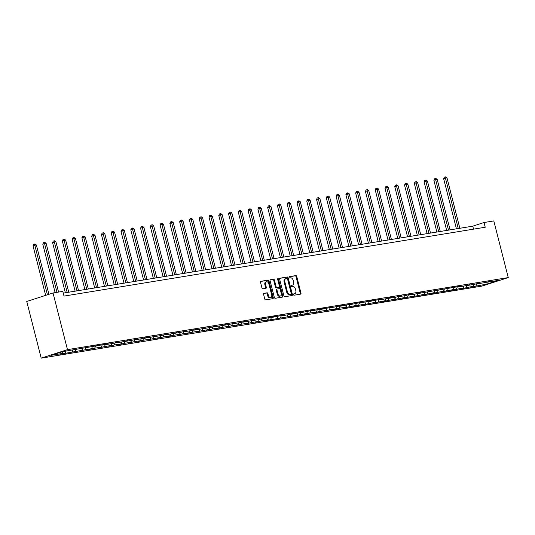 <?xml version="1.0" encoding="UTF-8"?>
<svg xmlns="http://www.w3.org/2000/svg" width="535" height="535" viewBox="0 0 535 535"><rect width="100%" height="100%" fill="white"/><g stroke="black" fill="none" stroke-linecap="round" stroke-linejoin="round"><path stroke-width="0.8" d="M293.468 294.624A0.669 0.435 72.1 0 0 294.063 295.206L300.596 294.136A0.956 0.622 72.1 0 0 300.978 293.106L296.724 276.421A0.956 0.622 72.1 0 0 295.875 275.592L289.335 276.662A0.669 0.435 72.1 0 0 289.669 277.959L290.512 277.825A3.07 1.979 72.1 0 1 293.24 280.467L293.595 281.858A3.07 1.979 72.1 0 1 292.571 285.101A3.07 1.979 72.1 0 1 292.377 285.148L291.535 285.282A0.669 0.435 72.1 0 0 291.863 286.586L292.712 286.446A3.07 1.979 72.1 0 1 295.434 289.087L295.788 290.478A3.07 1.979 72.1 0 1 294.765 293.722A3.07 1.979 72.1 0 1 294.578 293.768L293.735 293.909A0.669 0.435 72.1 0 0 293.468 294.624M263.962 293.314A0.956 0.622 72.1 0 0 263.581 294.344L264.778 299.025A0.956 0.622 72.1 0 0 265.627 299.854L272.883 298.664A0.956 0.622 72.1 0 0 273.265 297.641L269.011 280.949A0.956 0.622 72.1 0 0 268.162 280.126L260.899 281.31A0.956 0.622 72.1 0 0 260.525 282.34L261.963 287.997A0.956 0.622 72.1 0 0 262.812 288.82L265.922 288.311A0.956 0.622 72.1 0 0 266.303 287.288L265.587 284.48A2.568 1.658 72.1 0 1 266.443 281.771A2.568 1.658 72.1 0 1 268.878 283.945L271.68 294.925A2.568 1.658 72.1 0 1 270.824 297.641A2.568 1.658 72.1 0 1 268.383 295.467L267.921 293.635A0.956 0.622 72.1 0 0 267.065 292.812L263.849 293.354M508.25 277.591L493.805 220.922L484.028 222.52L485.232 227.241L64.013 296.096L62.809 291.374L53.032 292.973L67.477 349.643L508.25 277.591L481.968 286.091L41.195 358.142L67.477 349.643M283.904 295.902A0.956 0.622 72.1 0 0 284.76 296.724L292.016 295.541A0.956 0.622 72.1 0 0 292.398 294.511L288.144 277.825A0.956 0.622 72.1 0 0 287.295 276.996L280.032 278.187A0.956 0.622 72.1 0 0 279.651 279.21L283.904 295.902M282.453 297.106L275.191 298.289A0.956 0.622 72.1 0 1 274.341 297.46L270.088 280.775A0.956 0.622 72.1 0 1 270.469 279.745L273.572 279.243A0.956 0.622 72.1 0 1 274.422 280.066L276.147 286.834A0.956 0.622 72.1 0 0 277.003 287.663L279.063 287.322A0.956 0.622 72.1 0 0 279.444 286.299L277.645 279.25A0.669 0.435 72.1 0 1 278.508 279.109L282.828 296.076A0.956 0.622 72.1 0 1 282.453 297.106M62.361 351.682L108.297 343.791L105.917 344.56L112.557 343.477L118.075 342.193L115.694 342.962L122.334 341.878L127.852 340.594L125.471 341.363L132.112 340.28L137.629 338.996L135.248 339.765L141.889 338.682L147.406 337.398L145.025 338.167L151.666 337.083L157.183 335.799L154.802 336.568L161.443 335.485L166.96 334.201L164.579 334.97L171.22 333.887L176.731 332.603L174.357 333.372L180.997 332.288L186.508 331.004L184.134 331.774L190.774 330.69L196.285 329.406L193.911 330.175L200.551 329.092L206.062 327.808L203.688 328.577L210.329 327.494L215.839 326.21L213.465 326.979L220.106 325.895L225.616 324.611L223.242 325.38L229.883 324.297L235.393 323.013L233.013 323.782L239.66 322.699L245.17 321.415L242.79 322.19L249.437 321.1L254.948 319.816L252.567 320.592L259.214 319.502L264.725 318.218L262.344 318.994L271.372 317.135L274.502 316.626L272.121 317.395L281.149 315.536L284.279 315.028L281.898 315.797L288.546 314.707L290.92 313.938L294.056 313.43L291.675 314.199L300.697 312.34L303.833 311.831L301.452 312.6L310.474 310.741L313.61 310.233L311.23 311.002L320.251 309.143L323.387 308.635L321.007 309.404L330.028 307.545L333.165 307.036L330.784 307.806L339.805 305.946L342.942 305.438L340.561 306.207L349.582 304.348L352.719 303.84L350.338 304.609L359.359 302.75L362.496 302.242L360.115 303.011L369.137 301.151L372.273 300.643L369.892 301.412L378.914 299.553L382.05 299.045L379.669 299.814L386.31 298.724L388.691 297.955L391.827 297.447L389.447 298.216L396.087 297.132L398.468 296.357L401.604 295.848L399.224 296.617L405.864 295.534L408.245 294.758L411.382 294.25L409.001 295.019L415.641 293.936L418.022 293.16L421.159 292.652L418.778 293.421L460.26 286.258L457.886 287.027L464.527 285.944L470.038 284.66L467.664 285.429L474.304 284.346L479.815 283.062L477.441 283.831L484.081 282.748L489.592 281.463L487.218 282.233L498.306 280.42L487.084 284.052L470.479 287.148L472.86 286.372L463.838 288.231L460.702 288.739L463.083 287.97L454.061 289.83L450.925 290.338L453.305 289.569L444.284 291.428L441.148 291.936L443.528 291.167L434.507 293.026L431.37 293.534L433.751 292.765L424.73 294.624L421.593 295.133L423.974 294.364L414.953 296.223L411.816 296.731L414.197 295.962L405.176 297.821L402.039 298.329L404.42 297.56L395.398 299.419L392.262 299.928L394.643 299.159L385.621 301.018L382.485 301.526L384.866 300.757L375.844 302.616L372.708 303.124L375.088 302.355L366.067 304.214L362.931 304.723L365.311 303.954L356.29 305.813L353.154 306.321L355.534 305.552L346.513 307.411L343.383 307.919L345.757 307.15L339.116 308.24L336.736 309.009L333.606 309.518L335.98 308.748L329.339 309.832L326.959 310.608L323.829 311.116L326.203 310.347L319.562 311.43L317.181 312.206L314.052 312.714L316.426 311.945L309.785 313.028L307.404 313.798L304.275 314.312L306.649 313.543L265.166 320.706L267.547 319.937L260.899 321.02L255.389 322.304L257.77 321.535L251.122 322.618L245.612 323.902L247.993 323.133L241.345 324.217L235.835 325.501L238.215 324.732L231.568 325.815L226.058 327.099L228.438 326.33L221.791 327.413L216.28 328.697L218.661 327.928L212.014 329.012L206.503 330.296L208.884 329.527L202.237 330.61L196.726 331.894L199.107 331.125L192.46 332.208L186.949 333.492L189.33 332.723L182.682 333.807L177.172 335.091L179.553 334.322L172.912 335.405L167.395 336.689L169.776 335.92L163.135 337.003L157.618 338.287L159.998 337.518L153.358 338.601L147.841 339.885L150.221 339.116L143.581 340.2L138.063 341.484L140.444 340.715L133.803 341.798L128.286 343.082L130.667 342.313L124.026 343.396L118.509 344.68L120.89 343.911L114.249 344.995L108.732 346.279L111.113 345.51L104.472 346.593L98.955 347.877L101.336 347.108L94.695 348.191L89.178 349.475L91.559 348.7L59.846 354.264L62.227 353.495L51.139 355.314L62.361 351.682M66.133 351.067L65.364 352.986M72.773 349.977L72.004 351.896M76.171 349.041L76.585 349.355M76.07 349.061L75.141 351.388M82.55 348.379L81.781 350.298M85.948 347.442L86.362 347.757M85.847 347.462L84.918 349.79M92.328 346.78L91.559 348.7M95.725 345.844L96.139 346.158M95.625 345.864L94.695 348.191M102.105 345.182L101.336 347.108M105.502 344.246L105.917 344.56M105.402 344.266L104.472 346.593M111.882 343.584L111.113 345.51M115.279 342.647L115.694 342.962M115.179 342.667L114.249 344.995M121.659 341.985L120.89 343.911M125.056 341.049L125.471 341.363M124.956 341.069L124.026 343.396M131.436 340.387L130.667 342.313M134.833 339.457L135.248 339.765M134.733 339.471L133.803 341.798M141.213 338.789L140.444 340.715M144.611 337.859L145.025 338.167M144.51 337.873L143.581 340.2M150.99 337.19L150.221 339.116M154.388 336.261L154.802 336.568M154.287 336.274L153.358 338.601M160.767 335.592L159.998 337.518M164.165 334.663L164.579 334.97M164.064 334.676L163.135 337.003M170.545 334L169.776 335.92M173.935 333.064L174.357 333.372M173.842 333.078L172.912 335.405M180.322 332.402L179.553 334.322M183.712 331.466L184.134 331.774M183.619 331.479L182.682 333.807M190.099 330.804L189.33 332.723M193.489 329.868L193.911 330.175M193.396 329.881L192.46 332.208M199.876 329.206L199.107 331.125M203.267 328.269L203.688 328.577M203.173 328.283L202.237 330.61M209.653 327.607L208.884 329.527M213.044 326.671L213.465 326.979M212.95 326.684L212.014 329.012M219.43 326.009L218.661 327.928M222.821 325.073L223.242 325.38M222.727 325.086L221.791 327.413M229.207 324.411L228.438 326.33M232.598 323.474L233.013 323.782M232.498 323.488L231.568 325.815M238.984 322.812L238.215 324.732M242.375 321.876L242.79 322.19M242.275 321.889L241.345 324.217M248.755 321.214L247.993 323.133M252.152 320.278L252.567 320.592M252.052 320.291L251.122 322.618M258.532 319.616L257.77 321.535M261.929 318.679L262.344 318.994M261.829 318.693L260.899 321.02M268.309 318.017L267.547 319.937M271.706 317.081L272.121 317.395M271.606 317.094L270.677 319.422M278.086 316.419L277.324 318.338M281.484 315.483L281.898 315.797M281.383 315.496L280.454 317.823M287.863 314.821L287.101 316.74M291.261 313.885L291.675 314.199M291.16 313.898L290.231 316.225M297.641 313.222L296.871 315.142M301.038 312.286L301.452 312.6M300.938 312.3L300.008 314.627M307.418 311.624L306.649 313.543M310.815 310.688L311.23 311.002M310.715 310.701L309.785 313.028M317.195 310.026L316.426 311.945M320.592 309.09L321.007 309.404M320.492 309.103L319.562 311.43M326.972 308.427L326.203 310.347M330.369 307.491L330.784 307.806M330.269 307.505L329.339 309.832M336.749 306.829L335.98 308.748M340.146 305.893L340.561 306.207M340.046 305.906L339.116 308.24M346.526 305.231L345.757 307.15M349.923 304.295L350.338 304.609M349.823 304.308L348.894 306.642M356.303 303.633L355.534 305.552M359.701 302.696L360.115 303.011M359.6 302.71L358.671 305.044M366.08 302.034L365.311 303.954M369.478 301.098L369.892 301.412M369.377 301.118L368.448 303.445M375.858 300.436L375.088 302.355M379.255 299.5L379.669 299.814M379.154 299.52L378.225 301.847M385.635 298.838L384.866 300.757M389.032 297.901L389.447 298.216M388.932 297.921L388.002 300.249M395.412 297.239L394.643 299.159M398.809 296.303L399.224 296.617M398.709 296.323L397.779 298.65M405.189 295.641L404.42 297.56M408.586 294.705L409.001 295.019M408.486 294.725L407.556 297.052M414.966 294.043L414.197 295.962M418.363 293.106L418.778 293.421M418.263 293.126L417.333 295.454M424.743 292.444L423.974 294.364M428.14 291.508L428.555 291.822M428.04 291.528L427.111 293.855M434.52 290.846L433.751 292.765M437.918 289.91L438.332 290.224M437.817 289.93L436.888 292.257M444.297 289.248L443.528 291.167M447.695 288.311L448.109 288.626M447.594 288.332L446.665 290.659M454.075 287.649L453.305 289.569M457.465 286.713L457.886 287.027M457.371 286.733L456.442 289.06M463.852 286.051L463.083 287.97M467.242 285.115L467.664 285.429M467.149 285.135L466.212 287.462M473.629 284.453L472.86 286.372M477.019 283.517L477.441 283.831M476.926 283.537L475.989 285.864M487.084 284.052L486.776 281.925L487.218 282.233M53.032 292.973L26.75 301.472L41.195 358.142M484.028 222.52L472.773 226.165L63.25 293.106M473.535 229.154L472.773 226.165M62.996 351.575L62.227 353.495M473.281 285.322L473.615 286.633M463.504 286.921L463.838 288.231M453.727 288.519L454.061 289.83M443.95 290.117L444.284 291.428M434.173 291.715L434.507 293.026M424.395 293.314L424.73 294.624M414.618 294.912L414.953 296.223M404.841 296.51L405.176 297.821M395.064 298.109L395.398 299.419M385.287 299.707L385.621 301.018M375.51 301.305L375.844 302.616M365.733 302.904L366.067 304.214M355.956 304.502L356.29 305.813M346.178 306.1L346.513 307.411M336.401 307.699L336.736 309.009M326.624 309.297L326.959 310.608M316.847 310.895L317.181 312.206M307.07 312.493L307.404 313.798M297.293 314.092L297.627 315.396M287.516 315.69L287.85 316.994M277.739 317.288L278.073 318.592M267.961 318.887L268.296 320.191M258.191 320.485L258.519 321.789M248.414 322.083L248.742 323.387M238.637 323.682L238.964 324.986M228.86 325.28L229.187 326.584M219.083 326.878L219.417 328.182M209.305 328.477L209.64 329.781M199.528 330.075L199.863 331.379M189.751 331.667L190.085 332.977M179.974 333.265L180.308 334.576M170.197 334.863L170.531 336.174M160.42 336.462L160.754 337.772M150.643 338.06L150.977 339.371M140.865 339.658L141.2 340.969M131.088 341.256L131.423 342.567M121.311 342.855L121.646 344.165M111.534 344.453L111.868 345.764M101.757 346.051L102.091 347.362M91.98 347.65L92.314 348.96M82.203 349.248L82.537 350.559M72.426 350.846L72.76 352.157M62.648 352.445L62.983 353.755M293.521 294.056L293.869 293.996A3.07 1.979 72.1 0 0 294.056 293.949A3.07 1.979 72.1 0 0 294.237 293.882M292.036 285.255A3.07 1.979 72.1 0 1 291.856 285.329A3.07 1.979 72.1 0 1 291.669 285.376L291.321 285.436M300.148 294.21A0.956 0.622 72.1 0 0 300.269 293.34L296.015 276.649A0.956 0.622 72.1 0 0 295.166 275.826L289.127 276.809M291.568 295.614A0.956 0.622 72.1 0 0 291.689 294.738L287.435 278.053A0.956 0.622 72.1 0 0 286.579 277.23L279.772 278.34M291.013 294.35A0.669 0.435 72.1 0 0 291.274 293.635L287.542 278.982A0.669 0.435 72.1 0 0 286.947 278.407L286.051 278.554A3.07 1.979 72.1 0 0 285.864 278.595A3.07 1.979 72.1 0 0 284.841 281.838L287.395 291.849A3.07 1.979 72.1 0 0 290.117 294.497L291.013 294.35L290.298 294.584A0.669 0.435 72.1 0 0 290.378 294.558M285.342 278.782A3.07 1.979 72.1 0 0 285.155 278.829A3.07 1.979 72.1 0 0 284.132 282.072L284.841 281.838M290.298 294.584L289.408 294.725A3.07 1.979 72.1 0 1 286.686 292.083L284.132 282.072M270.202 279.905L273.572 279.243M278.467 287.516A0.956 0.622 72.1 0 1 278.354 287.556L276.294 287.89A0.956 0.622 72.1 0 1 275.438 287.061L273.713 280.293A0.956 0.622 72.1 0 0 272.863 279.471M282.005 297.172A0.956 0.622 72.1 0 0 282.119 296.303L277.799 279.337A0.669 0.435 72.1 0 0 277.618 278.969M277.939 293.855A2.568 1.658 72.1 0 0 280.373 296.029A2.568 1.658 72.1 0 0 281.229 293.32L280.246 289.448A0.956 0.622 72.1 0 0 279.39 288.619L277.331 288.96A0.956 0.622 72.1 0 0 276.956 289.983L277.939 293.855L277.23 294.089A2.568 1.658 72.1 0 0 279.665 296.256L280.373 296.029M277.217 288.994L276.622 289.188A0.956 0.622 72.1 0 0 276.241 290.217L276.956 289.983M277.23 294.089L276.241 290.217M270.824 297.641L270.108 297.868A2.568 1.658 72.1 0 1 267.674 295.695L267.206 293.862A0.956 0.622 72.1 0 0 266.356 293.04L263.701 293.474M266.443 281.771L265.728 281.998A2.568 1.658 72.1 0 0 264.878 284.714L265.587 284.48M265.474 288.385A0.956 0.622 72.1 0 0 265.587 287.516L264.878 284.714M272.435 298.737A0.956 0.622 72.1 0 0 272.556 297.868L268.302 281.183A0.956 0.622 72.1 0 0 267.447 280.353L260.639 281.47M459.846 228.278L446.986 177.841L445.421 178.095L443.642 178.67L456.435 228.833M443.642 178.67L444.338 177.192L445.046 176.965L445.421 178.095L458.274 228.532M445.046 176.965L445.675 176.858L446.986 177.841M450.069 229.876L437.209 179.439L435.644 179.693L433.872 180.268L446.658 230.431M433.872 180.268L434.56 178.79L435.269 178.563L435.644 179.693L448.497 230.13M435.269 178.563L435.898 178.456L437.209 179.439M440.292 231.474L427.432 181.037L425.867 181.291L424.094 181.867L436.881 232.029M424.094 181.867L424.783 180.389L425.492 180.161L425.867 181.291L438.727 231.729M425.492 180.161L426.121 180.054L427.432 181.037M430.514 233.073L417.654 182.636L416.09 182.89L414.317 183.465L427.104 233.628M414.317 183.465L415.006 181.987L415.715 181.76L416.09 182.89L428.95 233.327M415.715 181.76L416.344 181.653L417.654 182.636M420.737 234.671L407.877 184.234L406.312 184.488L404.54 185.063L417.327 235.226M404.54 185.063L405.229 183.585L405.938 183.358L406.312 184.488L419.172 234.925M405.938 183.358L406.567 183.251L407.877 184.234M410.96 236.269L398.1 185.832L396.535 186.086L394.763 186.661L407.55 236.824M394.763 186.661L395.452 185.184L396.161 184.956L396.535 186.086L409.395 236.523M396.161 184.956L396.789 184.849L398.1 185.832M401.183 237.868L388.33 187.431L386.758 187.685L384.986 188.26L397.772 238.423M384.986 188.26L385.675 186.782L386.384 186.554L386.758 187.685L399.618 238.122M386.384 186.554L387.012 186.447L388.33 187.431M391.406 239.466L378.553 189.029L376.981 189.283L375.209 189.858L387.995 240.021M375.209 189.858L375.898 188.38L376.607 188.153L376.981 189.283L389.841 239.72M376.607 188.153L377.235 188.046L378.553 189.029M381.629 241.064L368.776 190.627L367.204 190.881L365.432 191.456L378.218 241.619M365.432 191.456L366.121 189.978L366.829 189.744L367.204 190.881L380.064 241.318M366.829 189.744L367.458 189.644L368.776 190.627M371.852 242.656L358.998 192.219L355.655 193.055L368.441 243.218M355.655 193.055L356.343 191.577L357.052 191.343L357.427 192.48L370.287 242.917M357.052 191.343L357.681 191.242L358.998 192.219M362.075 244.254L349.221 193.817L345.877 194.653L358.664 244.816M345.877 194.653L346.566 193.175L347.275 192.941L347.65 194.078L360.51 244.515M347.275 192.941L347.904 192.841L349.221 193.817M352.297 245.853L339.444 195.415L336.1 196.251L348.887 246.414M336.1 196.251L336.789 194.773L337.498 194.539L337.873 195.676L350.733 246.113M337.498 194.539L338.127 194.439L339.444 195.415M342.52 247.451L329.667 197.014L326.323 197.85L339.11 248.013M326.323 197.85L327.012 196.372L327.721 196.138L328.095 197.275L340.955 247.712M327.721 196.138L328.35 196.037L329.667 197.014M332.743 249.049L319.89 198.612L316.546 199.448L329.333 249.611M316.546 199.448L317.235 197.97L317.944 197.736L318.318 198.873L331.178 249.31M317.944 197.736L318.572 197.636L319.89 198.612M322.966 250.647L310.113 200.21L306.769 201.046L319.555 251.209M306.769 201.046L307.458 199.568L308.167 199.334L308.548 200.471L321.401 250.908M308.167 199.334L308.795 199.234L310.113 200.21M313.189 252.246L300.336 201.809L296.992 202.645L309.778 252.808M296.992 202.645L297.681 201.167L298.39 200.933L298.771 202.07L311.624 252.507M298.39 200.933L299.018 200.832L300.336 201.809M303.412 253.844L290.558 203.407L287.215 204.236L300.001 254.406M287.215 204.236L287.904 202.765L288.612 202.531L288.994 203.668L301.847 254.105M288.612 202.531L289.241 202.431L290.558 203.407M293.635 255.442L280.781 205.005L277.438 205.835L290.224 256.004M277.438 205.835L278.126 204.363L278.835 204.129L279.216 205.266L292.07 255.703M278.835 204.129L279.464 204.029L280.781 205.005M283.858 257.041L271.004 206.604L267.661 207.433L280.447 257.602M267.661 207.433L268.349 205.962L269.058 205.728L269.439 206.864L282.293 257.302M269.058 205.728L269.687 205.627L271.004 206.604M274.08 258.639L261.227 208.202L257.883 209.031L270.67 259.201M257.883 209.031L258.572 207.56L259.288 207.326L259.662 208.463L272.516 258.9M259.288 207.326L259.91 207.226L261.227 208.202M264.303 260.237L251.45 209.8L248.106 210.629L260.893 260.799M248.106 210.629L248.795 209.158L249.511 208.924L249.885 210.061L262.738 260.498M249.511 208.924L250.133 208.824L251.45 209.8M254.526 261.836L241.673 211.399L240.108 211.653L238.329 212.228L251.116 262.397M238.329 212.228L239.018 210.757L239.733 210.522L240.108 211.653L252.961 262.09M239.733 210.522L240.355 210.422L241.673 211.399M244.749 263.434L231.896 212.997L230.331 213.251L228.552 213.826L241.338 263.996M228.552 213.826L229.241 212.348L229.956 212.121L230.331 213.251L243.184 263.688M229.956 212.121L230.578 212.02L231.896 212.997M234.979 265.032L222.119 214.595L220.554 214.849L218.775 215.424L231.561 265.594M218.775 215.424L219.464 213.946L220.179 213.719L220.554 214.849L233.407 265.286M220.179 213.719L220.801 213.619L222.119 214.595M225.202 266.631L212.341 216.193L210.777 216.448L208.998 217.023L221.784 267.192M208.998 217.023L209.687 215.545L210.402 215.317L210.777 216.448L223.63 266.885M210.402 215.317L211.024 215.217L212.341 216.193M215.424 268.229L202.564 217.792L200.999 218.046L199.221 218.621L212.007 268.784M199.221 218.621L199.909 217.143L200.625 216.916L200.999 218.046L213.853 268.483M200.625 216.916L201.247 216.815L202.564 217.792M205.647 269.827L192.787 219.39L191.222 219.644L189.443 220.219L202.23 270.382M189.443 220.219L190.139 218.741L190.848 218.514L191.222 219.644L204.076 270.081M190.848 218.514L191.47 218.414L192.787 219.39M195.87 271.426L183.01 220.988L181.445 221.243L179.666 221.818L192.453 271.981M179.666 221.818L180.362 220.34L181.071 220.112L181.445 221.243L194.299 271.68M181.071 220.112L181.693 220.012L183.01 220.988M186.093 273.024L173.233 222.587L171.668 222.841L169.889 223.416L182.676 273.579M169.889 223.416L170.585 221.938L171.294 221.711L171.668 222.841L184.522 273.278M171.294 221.711L171.922 221.61L173.233 222.587M176.316 274.622L163.456 224.185L161.891 224.439L160.112 225.014L172.905 275.177M160.112 225.014L160.808 223.536L161.517 223.309L161.891 224.439L174.744 274.876M161.517 223.309L162.145 223.209L163.456 224.185M166.539 276.221L153.679 225.783L152.114 226.037L150.342 226.613L163.128 276.776M150.342 226.613L151.03 225.135L151.739 224.907L152.114 226.037L164.967 276.475M151.739 224.907L152.368 224.807L153.679 225.783M156.762 277.819L143.902 227.382L142.337 227.636L140.565 228.211L153.351 278.374M140.565 228.211L141.253 226.733L141.962 226.506L142.337 227.636L155.197 278.073M141.962 226.506L142.591 226.405L143.902 227.382M146.985 279.417L134.124 228.98L132.56 229.234L130.787 229.809L143.574 279.972M130.787 229.809L131.476 228.331L132.185 228.104L132.56 229.234L145.42 279.671M132.185 228.104L132.814 228.004L134.124 228.98M137.207 281.015L124.347 230.578L122.782 230.832L121.01 231.408L133.797 281.57M121.01 231.408L121.699 229.93L122.408 229.702L122.782 230.832L135.643 281.27M122.408 229.702L123.037 229.602L124.347 230.578M127.43 282.614L114.57 232.177L113.005 232.431L111.233 233.006L124.02 283.169M111.233 233.006L111.922 231.528L112.631 231.301L113.005 232.431L125.865 282.868M112.631 231.301L113.26 231.2L114.57 232.177M117.653 284.212L104.8 233.775L103.228 234.029L101.456 234.604L114.243 284.767M101.456 234.604L102.145 233.126L102.854 232.899L103.228 234.029L116.088 284.466M102.854 232.899L103.482 232.799L104.8 233.775M107.876 285.81L95.023 235.373L93.451 235.627L91.679 236.202L104.465 286.365M91.679 236.202L92.368 234.725L93.077 234.497L93.451 235.627L106.311 286.064M93.077 234.497L93.705 234.39L95.023 235.373M98.099 287.409L85.246 236.972L83.674 237.226L81.902 237.801L94.688 287.964M81.902 237.801L82.591 236.323L83.299 236.095L83.674 237.226L96.534 287.663M83.299 236.095L83.928 235.988L85.246 236.972M88.322 289.007L75.468 238.57L73.897 238.824L72.125 239.399L84.911 289.562M72.125 239.399L72.813 237.921L73.522 237.694L73.897 238.824L86.757 289.261M73.522 237.694L74.151 237.587L75.468 238.57M78.545 290.605L65.691 240.168L64.12 240.422L62.348 240.997L75.134 291.16M62.348 240.997L63.036 239.519L63.745 239.292L64.12 240.422L76.98 290.859M63.745 239.292L64.374 239.185L65.691 240.168M68.768 292.204L55.914 241.766L54.343 242.021L52.57 242.596L65.357 292.759M52.57 242.596L53.259 241.118L53.968 240.89L54.343 242.021L67.203 292.458M53.968 240.89L54.597 240.783L55.914 241.766M58.549 292.07L46.137 243.365L44.566 243.619L42.793 244.194L55.138 292.632M42.793 244.194L43.482 242.716L44.191 242.489L44.566 243.619L56.984 292.331M44.191 242.489L44.82 242.382L46.137 243.365M48.932 294.297L36.36 244.963L34.788 245.217L33.016 245.792L45.649 295.36M33.016 245.792L33.705 244.314L34.414 244.087L34.788 245.217L47.428 294.785M34.414 244.087L35.042 243.98L36.36 244.963M293.869 293.996L294.578 293.768M291.669 285.376L292.377 285.148M295.166 275.826L295.875 275.592M296.015 276.649L296.724 276.421M300.269 293.34L300.978 293.106M286.579 277.23L287.295 276.996M287.435 278.053L288.144 277.825M291.689 294.738L292.398 294.511M286.686 292.083L287.395 291.849M289.408 294.725L290.117 294.497M273.713 280.293L274.422 280.066M275.438 287.061L276.147 286.834M276.294 287.89L277.003 287.663M278.354 287.556L279.063 287.322M277.799 279.337L278.508 279.109M282.119 296.303L282.828 296.076M266.356 293.04L267.065 292.812M267.206 293.862L267.921 293.635M267.674 295.695L268.383 295.467M265.587 287.516L266.303 287.288M267.447 280.353L268.162 280.126M268.302 281.183L269.011 280.949M272.556 297.868L273.265 297.641M294.056 293.949L294.765 293.722M291.856 285.329L292.571 285.101M290.338 294.571L291.053 294.344M285.155 278.829L285.864 278.595M278.414 287.542L279.123 287.308M276.562 289.201L277.27 288.974"/></g></svg>
